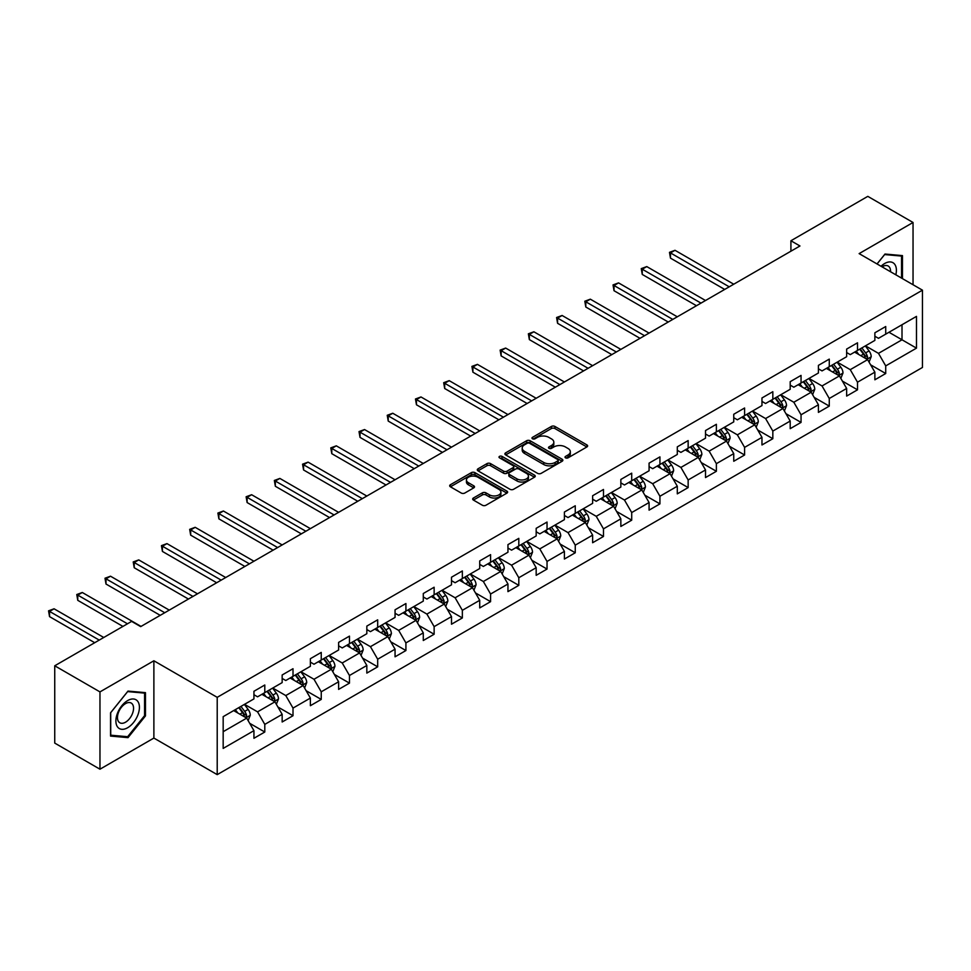 <?xml version="1.0" encoding="UTF-8"?>
<svg xmlns="http://www.w3.org/2000/svg" width="971" height="971" viewBox="0 0 971 971"><rect width="100%" height="100%" fill="white"/><g stroke="black" fill="none" stroke-linecap="round" stroke-linejoin="round"><path stroke-width="1.46" d="M565.535 457.851A1.76 1.02 0 0 0 568.023 457.851L586.897 446.951A2.512 1.444 0 0 0 587.625 445.932A2.512 1.444 0 0 0 586.897 444.9L554.927 426.451A2.512 1.444 0 0 0 551.37 426.451L532.509 437.338A1.76 1.02 0 0 0 531.987 438.067A1.76 1.02 0 0 0 532.509 438.783A1.76 1.02 0 0 0 534.997 438.783L537.436 437.363A8.035 4.637 0 0 1 548.797 437.363L551.467 438.904A8.035 4.637 0 0 1 553.822 442.193A8.035 4.637 0 0 1 551.467 445.471L549.028 446.878A1.76 1.02 0 0 0 548.506 447.595A1.76 1.02 0 0 0 549.028 448.311A1.76 1.02 0 0 0 551.504 448.311L553.956 446.903A8.035 4.637 0 0 1 565.316 446.903L567.974 448.444A8.035 4.637 0 0 1 570.329 451.721A8.035 4.637 0 0 1 567.974 454.998L565.535 456.419A1.76 1.02 0 0 0 565.025 457.135A1.76 1.02 0 0 0 565.535 457.851L565.535 456.419M473.411 498.014A2.512 1.444 0 0 0 472.683 499.045A2.512 1.444 0 0 0 473.411 500.065L482.381 505.248A2.512 1.444 0 0 0 485.937 505.248L506.886 493.147A2.512 1.444 0 0 0 507.627 492.115A2.512 1.444 0 0 0 506.886 491.095L474.928 472.634A2.512 1.444 0 0 0 471.372 472.634L450.41 484.735A2.512 1.444 0 0 0 449.682 485.767A2.512 1.444 0 0 0 450.41 486.787L461.249 493.037A2.512 1.444 0 0 0 464.806 493.037L473.763 487.867A2.512 1.444 0 0 0 474.503 486.835A2.512 1.444 0 0 0 473.763 485.816L468.398 482.708A6.724 3.884 0 0 1 466.432 479.965A6.724 3.884 0 0 1 470.571 476.385A6.724 3.884 0 0 1 477.902 477.222L498.936 489.372A6.724 3.884 0 0 1 500.915 492.115A6.724 3.884 0 0 1 496.764 495.708A6.724 3.884 0 0 1 489.445 494.858L485.937 492.843A2.512 1.444 0 0 0 482.381 492.843L473.411 498.014L473.411 500.065L482.381 494.931L482.381 492.843M153.879 660.778L99.964 691.898L54.74 665.79L54.74 743.094L99.964 769.202L153.879 738.069L217.213 774.64L217.213 697.336L153.879 660.778L153.879 738.069M913.043 284.734L913.043 222.48L859.129 253.613L922.45 290.171L217.213 697.336M913.043 222.48L867.807 196.36L790.916 240.759L790.916 251.21M54.74 665.79L131.631 621.391L140.674 626.623L799.958 245.979L790.916 240.759M537.606 473.363A2.512 1.444 0 0 0 541.163 473.363L562.124 461.261A2.512 1.444 0 0 0 562.852 460.23A2.512 1.444 0 0 0 562.124 459.21L530.154 440.749A2.512 1.444 0 0 0 526.598 440.749L505.648 452.85A2.512 1.444 0 0 0 504.908 453.882A2.512 1.444 0 0 0 505.648 454.901L537.606 473.363M500.223 458.227A1.76 1.02 0 0 1 502.007 458.482L502.007 456.382L534.499 475.147A2.512 1.444 0 0 1 535.239 476.178A2.512 1.444 0 0 1 534.499 477.198L513.55 489.299A2.512 1.444 0 0 1 509.993 489.299L478.035 470.85L486.993 465.704L486.993 463.616L478.035 468.799A2.512 1.444 0 0 0 477.295 469.818A2.512 1.444 0 0 0 478.035 470.85L478.035 468.799M486.993 465.704A2.512 1.444 0 0 1 490.549 465.704L490.549 463.616A2.512 1.444 0 0 0 486.993 463.616M490.549 463.616L503.512 471.105A2.512 1.444 0 0 0 507.068 471.105L513.016 467.67A2.512 1.444 0 0 0 513.756 466.638A2.512 1.444 0 0 0 513.016 465.619L499.519 457.827A1.76 1.02 0 0 1 499.009 457.11A1.76 1.02 0 0 1 500.089 456.164A1.76 1.02 0 0 1 502.007 456.382M217.213 774.64L922.45 367.463L922.45 290.171M249.681 723.298L264.792 732.013L264.792 724.39L282.16 714.365L282.16 721.987L293.011 715.724L293.011 708.09L310.38 698.064L310.38 705.699L321.243 699.423L321.243 691.801L338.612 681.776L338.612 689.398L349.463 683.135L349.463 675.5L366.832 665.475L366.832 673.097L377.683 666.834L377.683 659.212L395.051 649.186L395.051 656.809L405.914 650.546L405.914 642.911L423.283 632.886L423.283 640.508L434.134 634.245L434.134 626.623L451.503 616.597L451.503 624.219L462.354 617.944L462.354 610.322L479.723 600.296L479.723 607.919L490.586 601.656L490.586 594.034L507.954 583.996L507.954 591.63L518.805 585.355L518.805 577.733L536.174 567.707L536.174 575.33L547.037 569.067L547.037 561.444L564.406 551.407L564.406 559.041L575.257 552.766L575.257 545.144L592.626 535.118L592.626 542.74L603.476 536.478L603.476 528.855L620.845 518.817L620.845 526.452L631.708 520.177L631.708 512.554L649.077 502.529L649.077 510.151L659.928 503.888L659.928 496.254L677.297 486.228L677.297 493.863L688.148 487.588L688.148 479.965L705.516 469.94L705.516 477.562L716.38 471.299L716.38 463.665L733.748 453.639L733.748 461.261L744.599 454.998L744.599 447.376L761.968 437.351L761.968 444.973L772.831 438.71L772.831 431.075L790.2 421.05L790.2 428.672L801.051 422.409L801.051 414.787L818.419 404.761L818.419 412.384L829.27 406.109L829.27 398.486L846.639 388.461L846.639 396.083L857.502 389.82L857.502 382.198L874.871 372.16L874.871 379.795L885.722 373.519L885.722 365.897L916.478 348.14L916.478 316.388L902.01 324.739L902.01 339.789L916.478 348.14M264.792 732.013L253.941 738.288L253.941 730.653L223.172 748.41L223.172 716.659L253.941 698.902L253.941 691.279L264.792 685.004L264.792 692.639L282.16 682.613L282.16 674.979L293.011 668.716L293.011 676.338L310.38 666.312L310.38 658.69L321.243 652.415L321.243 660.049L338.612 650.012L338.612 642.389L349.463 636.126L349.463 643.749L366.832 633.723L366.832 626.101L377.683 619.826L377.683 627.46L395.051 617.422L395.051 609.8L405.914 603.537L405.914 611.16L423.283 601.134L423.283 593.512L434.134 587.237L434.134 594.859L451.503 584.833L451.503 577.211L462.354 570.948L462.354 578.57L479.723 568.545L479.723 560.922L490.586 554.647L490.586 562.27L507.954 552.244L507.954 544.622L518.805 538.359L518.805 545.981L536.174 535.956L536.174 528.321L547.037 522.058L547.037 529.681L564.406 519.655L564.406 512.033L575.257 505.77L575.257 513.392L592.626 503.366L592.626 495.732L603.476 489.469L603.476 497.091L620.845 487.066L620.845 479.443L631.708 473.168L631.708 480.803L649.077 470.777L649.077 463.143L659.928 456.88L659.928 464.502L677.297 454.477L677.297 446.854L688.148 440.579L688.148 448.214L705.516 438.176L705.516 430.554L716.38 424.291L716.38 431.913L733.748 421.887L733.748 414.265L744.599 407.99L744.599 415.624L761.968 405.587L761.968 397.964L772.831 391.701L772.831 399.324L790.2 389.298L790.2 381.676L801.051 375.401L801.051 383.023L818.419 372.998L818.419 365.375L829.27 359.112L829.27 366.735L846.639 356.709L846.639 349.087L857.502 342.812L857.502 350.434L874.871 340.408L874.871 332.786L885.722 326.523L885.722 334.145L916.478 316.388M261.891 694.301L274.927 701.827L257.558 711.852L244.522 704.339M253.941 694.726L257.558 696.814L264.792 692.639M257.558 711.852L264.792 724.39M274.927 701.827L282.16 714.365M290.123 678.013L303.146 685.538L285.777 695.564L272.754 688.038M282.16 678.426L285.777 680.513L293.011 676.338M285.777 695.564L293.011 708.09M303.146 685.538L310.38 698.064M318.342 661.712L331.366 669.237L313.997 679.263L300.974 671.75M310.38 662.137L313.997 664.225L321.243 660.049M313.997 679.263L321.243 691.801M331.366 669.237L338.612 681.776M346.562 645.424L359.598 652.937L342.229 662.975L329.193 655.449M338.612 645.836L342.229 647.924L349.463 643.749M342.229 662.975L349.463 675.5M359.598 652.937L366.832 665.475M374.794 629.123L387.817 636.648L370.449 646.674L357.425 639.149M366.832 629.548L370.449 631.635L377.683 627.46M370.449 646.674L377.683 659.212M387.817 636.648L395.051 649.186M403.014 612.835L416.049 620.348L398.68 630.385L385.645 622.86M395.051 613.247L398.68 615.335L405.914 611.16M398.68 630.385L405.914 642.911M416.049 620.348L423.283 632.886M431.245 596.534L444.269 604.059L426.9 614.085L413.877 606.559M423.283 596.959L426.9 599.046L434.134 594.859M426.9 614.085L434.134 626.623M444.269 604.059L451.503 616.597M459.465 580.245L472.489 587.758L455.12 597.784L442.096 590.271M451.503 580.658L455.12 582.746L462.354 578.57M455.12 597.784L462.354 610.322M472.489 587.758L479.723 600.296M487.685 563.945L500.72 571.47L483.352 581.495L470.316 573.97M479.723 564.369L483.352 566.457L490.586 562.27M483.352 581.495L490.586 594.034M500.72 571.47L507.954 583.996M515.917 547.656L528.94 555.169L511.571 565.195L498.548 557.682M507.954 548.069L511.571 550.156L518.805 545.981M511.571 565.195L518.805 577.733M528.94 555.169L536.174 567.707M544.136 531.355L557.16 538.881L539.791 548.906L526.768 541.381M536.174 531.768L539.791 533.868L547.037 529.681M539.791 548.906L547.037 561.444M557.16 538.881L564.406 551.407M572.356 515.067L585.392 522.58L568.023 532.606L554.987 525.093M564.406 515.48L568.023 517.567L575.257 513.392M568.023 532.606L575.257 545.144M585.392 522.58L592.626 535.118M600.588 498.766L613.611 506.292L596.243 516.317L583.219 508.792M592.626 499.179L596.243 501.279L603.476 497.091M596.243 516.317L603.476 528.855M613.611 506.292L620.845 518.817M628.807 482.466L641.831 489.991L624.462 500.016L611.439 492.503M620.845 482.89L624.462 484.978L631.708 480.803M624.462 500.016L631.708 512.554M641.831 489.991L649.077 502.529M657.039 466.177L670.063 473.702L652.694 483.728L639.671 476.203M649.077 466.59L652.694 468.677L659.928 464.502M652.694 483.728L659.928 496.254M670.063 473.702L677.297 486.228M685.259 449.876L698.283 457.402L680.914 467.427L667.89 459.914M677.297 450.301L680.914 452.389L688.148 448.214M680.914 467.427L688.148 479.965M698.283 457.402L705.516 469.94M713.479 433.588L726.514 441.101L709.146 451.139L696.11 443.613M705.516 434.001L709.146 436.088L716.38 431.913M709.146 451.139L716.38 463.665M726.514 441.101L733.748 453.639M741.71 417.287L754.734 424.813L737.365 434.838L724.342 427.313M733.748 417.712L737.365 419.8L744.599 415.624M737.365 434.838L744.599 447.376M754.734 424.813L761.968 437.351M769.93 400.999L782.954 408.512L765.585 418.55L752.561 411.024M761.968 401.411L765.585 403.499L772.831 399.324M765.585 418.55L772.831 431.075M782.954 408.512L790.2 421.05M798.15 384.698L811.186 392.223L793.817 402.249L780.781 394.724M790.2 385.123L793.817 387.211L801.051 383.023M793.817 402.249L801.051 414.787M811.186 392.223L818.419 404.761M826.382 368.41L839.405 375.923L822.036 385.948L809.013 378.435M818.419 368.822L822.036 370.91L829.27 366.735M822.036 385.948L829.27 398.486M839.405 375.923L846.639 388.461M854.601 352.109L867.625 359.634L850.256 369.66L837.233 362.134M846.639 352.534L850.256 354.621L857.502 350.434M850.256 369.66L857.502 382.198M867.625 359.634L874.871 372.16M888.975 332.264L902.01 339.789L878.488 353.359L865.464 345.846M874.871 336.233L878.488 338.321L885.722 334.145M878.488 353.359L885.722 365.897M99.964 691.898L99.964 769.202M223.172 731.697L246.695 718.127L233.671 710.602M246.695 718.127L253.941 730.653M870.611 364.805L885.722 373.519M842.391 381.093L857.502 389.82M814.171 397.394L829.27 406.109M785.94 413.682L801.051 422.409M757.72 429.983L772.831 438.71M729.5 446.272L744.599 454.998M701.268 462.572L716.38 471.299M673.049 478.873L688.148 487.588M644.817 495.161L659.928 503.888M616.597 511.462L631.708 520.177M588.377 527.751L603.476 536.478M560.146 544.051L575.257 552.766M531.926 560.34L547.037 569.067M503.706 576.64L518.805 585.355M475.474 592.929L490.586 601.656M447.255 609.23L462.354 617.944M419.023 625.518L434.134 634.245M390.803 641.819L405.914 650.546M362.584 658.107L377.683 666.834M334.352 674.408L349.463 683.135M306.132 690.709L321.243 699.423M277.912 706.997L293.011 715.724M902.46 278.628L902.46 255.604L884.994 254.038L877.031 263.942M110.548 736.079L128.014 737.644L145.468 715.918L145.468 692.639L128.014 691.085L110.548 712.799L110.548 736.079M144.57 715.396L145.468 715.918M126.169 736.576L128.014 737.644M566.239 458.094L567.974 457.098A8.035 4.637 0 0 0 570.329 453.809L570.329 451.721M553.822 442.193L553.822 444.281A8.035 4.637 0 0 1 551.467 447.558L549.72 448.566M586.86 446.976L554.927 428.539A2.512 1.444 0 0 0 551.37 428.539L533.213 439.026M562.088 461.274L530.154 442.837A2.512 1.444 0 0 0 526.598 442.837L505.685 454.926M557.682 460.946A1.76 1.02 0 0 0 558.191 460.23A1.76 1.02 0 0 0 557.682 459.514L529.62 443.31A1.76 1.02 0 0 0 527.132 443.31L524.558 444.803A8.035 4.637 0 0 0 522.204 448.08A8.035 4.637 0 0 0 524.558 451.369L543.736 462.439A8.035 4.637 0 0 0 555.109 462.439L557.682 460.946L557.682 463.046A1.76 1.02 0 0 0 558.191 462.317L558.191 460.23M522.204 448.08L522.204 450.168A8.035 4.637 0 0 0 524.558 453.457L524.558 451.369M557.682 463.046L555.109 464.526A8.035 4.637 0 0 1 543.736 464.526L524.558 453.457M490.549 465.704L503.512 473.193A2.512 1.444 0 0 0 507.068 473.193L513.016 469.758A2.512 1.444 0 0 0 513.756 468.726L513.756 466.638M502.007 458.482L534.475 477.222M516.973 478.873A6.724 3.884 0 0 0 524.291 479.71A6.724 3.884 0 0 0 528.43 476.13A6.724 3.884 0 0 0 526.464 473.387L519.048 469.102A2.512 1.444 0 0 0 515.504 469.102L509.557 472.537A2.512 1.444 0 0 0 508.816 473.557A2.512 1.444 0 0 0 509.557 474.588L516.973 478.873L516.973 480.961A6.724 3.884 0 0 0 524.291 481.798A6.724 3.884 0 0 0 528.43 478.218L528.43 476.13M508.816 473.557L508.816 475.656A2.512 1.444 0 0 0 509.557 476.676L509.557 474.588M516.973 480.961L509.557 476.676M500.915 492.115L500.915 494.215A6.724 3.884 0 0 1 496.764 497.795A6.724 3.884 0 0 1 489.445 496.946L485.937 494.931A2.512 1.444 0 0 0 482.381 494.931M466.432 479.965L466.432 482.065A6.724 3.884 0 0 0 468.398 484.796L468.398 482.708M473.739 487.879L468.398 484.796M506.886 491.095L506.886 493.147L474.928 474.734A2.512 1.444 0 0 0 471.372 474.734L450.447 486.811M869.057 362.11L871.205 356.685A6.785 3.92 -120 0 0 869.045 350.907L865.319 345.931M858.801 354.536L856.264 351.15M733.748 284.212L675.003 250.3L670.476 252.909L670.476 258.128L724.694 289.431M866.581 359.027L867.552 356.976A6.785 3.92 -120 0 0 865.61 352.898L861.872 347.909M860.172 348.892L864.324 354.427A3.459 1.991 60 0 1 864.943 355.471L867.552 356.976M859.699 349.159L863.437 354.148A6.785 3.92 60 0 1 865.379 358.226M670.476 258.128L669.48 252.339L729.221 286.821M669.48 252.339L675.003 250.3M900.433 255.422L901.549 256.065L901.549 278.107M877.068 263.966L884.642 254.56L901.549 256.065M895.832 274.805A16.628 9.601 120 0 0 892.956 262.704A16.628 9.601 120 0 0 881.037 266.26M890.541 271.746A11.385 6.579 120 0 0 888.186 266.018A11.385 6.579 120 0 0 882.056 266.843M127.65 727.728A16.628 9.601 120 0 0 139.411 707.361A16.628 9.601 120 0 0 127.65 700.577A16.628 9.601 120 0 0 115.889 720.943A16.628 9.601 120 0 0 127.65 727.728M125.514 722.218A11.385 6.579 120 0 0 132.942 712.18A11.385 6.579 120 0 0 131.206 703.053A11.385 6.579 120 0 0 125.514 703.623A11.385 6.579 120 0 0 118.074 713.649A11.385 6.579 120 0 0 119.821 722.776A11.385 6.579 120 0 0 125.514 722.218M110.73 712.641L127.65 691.595L144.57 693.112L144.57 715.663L127.65 736.71L110.73 735.193L110.694 712.617M143.441 692.457L144.57 693.112M840.837 378.399L842.986 372.985A6.785 3.92 -120 0 0 840.825 367.208L837.087 362.219M830.581 370.825L828.045 367.439M705.516 300.512L646.771 266.588L642.256 269.21L642.256 274.429L696.474 305.731M838.361 375.316L839.332 373.265A6.785 3.92 -120 0 0 837.39 369.186L833.652 364.21M831.953 365.181L836.092 370.716A3.459 1.991 60 0 1 836.723 371.772L839.332 373.265M831.479 365.46L835.218 370.449A6.785 3.92 60 0 1 837.16 374.527M642.256 274.429L641.261 268.627L701.001 303.122M641.261 268.627L646.771 266.588M812.606 394.699L814.766 389.274A6.785 3.92 -120 0 0 812.593 383.496L808.867 378.52M802.362 387.126L799.825 383.739M677.297 316.801L618.551 282.889L614.024 285.498L614.024 290.717L668.254 322.032M810.13 391.616L811.101 389.565A6.785 3.92 -120 0 0 809.159 385.487L805.432 380.498M803.733 381.482L807.872 387.016A3.459 1.991 60 0 1 808.503 388.06L811.101 389.565M803.26 381.761L806.986 386.737A6.785 3.92 60 0 1 808.928 390.815M614.024 290.717L613.029 284.928L672.769 319.41M613.029 284.928L618.551 282.889M784.386 410.988L786.534 405.575A6.785 3.92 -120 0 0 784.374 399.797L780.635 394.809M774.13 403.426L771.593 400.04M649.077 333.102L590.332 299.177L585.804 301.799L585.804 307.018L640.023 338.321M781.91 407.905L782.881 405.854A6.785 3.92 -120 0 0 780.939 401.776L777.201 396.799M775.501 397.782L779.652 403.305A3.459 1.991 60 0 1 780.271 404.361L782.881 405.854M775.028 398.049L778.766 403.038A6.785 3.92 60 0 1 780.708 407.116M585.804 307.018L584.809 301.216L644.55 335.711M584.809 301.216L590.332 299.177M756.166 427.289L758.315 421.863A6.785 3.92 -120 0 0 756.154 416.086L752.416 411.109M745.91 419.715L743.373 416.328M620.845 349.39L562.1 315.478L557.585 318.087L557.585 323.307L611.803 354.621M753.678 424.206L754.649 422.154A6.785 3.92 -120 0 0 752.719 418.076L748.981 413.088M747.282 414.071L751.42 419.606A3.459 1.991 60 0 1 752.052 420.649L754.649 422.154M746.808 414.35L750.547 419.326A6.785 3.92 60 0 1 752.489 423.405M557.585 323.307L556.589 317.517L616.33 352M556.589 317.517L562.1 315.478M727.934 443.577L730.095 438.164A6.785 3.92 -120 0 0 727.922 432.386L724.196 427.398M717.678 436.015L715.142 432.629M592.626 365.691L533.88 331.779L529.353 334.388L529.353 339.607L583.583 370.91M725.458 440.506L726.429 438.455A6.785 3.92 -120 0 0 724.487 434.377L720.749 429.388M719.062 430.371L723.201 435.894A3.459 1.991 60 0 1 723.832 436.95L726.429 438.455M718.589 430.639L722.315 435.627A6.785 3.92 60 0 1 724.257 439.705M529.353 339.607L528.358 333.806L588.098 368.3M528.358 333.806L533.88 331.779M699.715 459.878L701.863 454.452A6.785 3.92 -120 0 0 699.703 448.687L695.964 443.698M689.459 452.304L686.922 448.918M564.406 381.979L505.66 348.067L501.133 350.677L501.133 355.908L555.351 387.211M697.239 456.795L698.21 454.744A6.785 3.92 -120 0 0 696.268 450.665L692.529 445.677M690.83 446.66L694.969 452.195A3.459 1.991 60 0 1 695.6 453.239L698.21 454.744M690.357 446.939L694.095 451.916A6.785 3.92 60 0 1 696.037 455.994M501.133 355.908L500.138 350.106L559.879 384.601M500.138 350.106L505.66 348.067M671.495 476.178L673.643 470.753A6.785 3.92 -120 0 0 671.483 464.975L667.745 459.987M661.239 468.605L658.702 465.218M536.174 398.28L477.429 364.368L472.913 366.977L472.913 372.196L527.132 403.499M669.007 473.095L669.978 471.044A6.785 3.92 -120 0 0 668.036 466.966L664.31 461.978M662.61 462.961L666.749 468.483A3.459 1.991 60 0 1 667.38 469.539L669.978 471.044M662.137 463.228L665.875 468.216A6.785 3.92 60 0 1 667.805 472.294M472.913 372.196L471.918 366.395L531.659 400.889M471.918 366.395L477.429 364.368M643.263 492.467L645.424 487.041A6.785 3.92 -120 0 0 643.251 481.276L639.525 476.288M633.007 484.893L630.47 481.507M507.954 414.568L449.209 380.656L444.682 383.266L444.682 388.497L498.9 419.8M640.787 489.384L641.758 487.333A6.785 3.92 -120 0 0 639.816 483.255L636.078 478.266M634.379 479.249L638.53 484.784A3.459 1.991 60 0 1 639.149 485.828L641.758 487.333M633.917 479.528L637.644 484.505A6.785 3.92 60 0 1 639.586 488.583M444.682 388.497L443.686 382.695L503.427 417.19M443.686 382.695L449.209 380.656M615.044 508.768L617.192 503.342A6.785 3.92 -120 0 0 615.031 497.565L611.293 492.576M604.787 501.194L602.251 497.807M479.723 430.869L420.977 396.957L416.462 399.567L416.462 404.786L470.68 436.088M612.567 505.685L613.538 503.633A6.785 3.92 -120 0 0 611.596 499.555L607.858 494.567M606.159 495.55L610.298 501.072A3.459 1.991 60 0 1 610.929 502.128L613.538 503.633M605.686 495.817L609.424 500.805A6.785 3.92 60 0 1 611.366 504.884M416.462 404.786L415.467 398.996L475.207 433.479M415.467 398.996L420.977 396.957M586.812 525.056L588.972 519.631A6.785 3.92 -120 0 0 586.812 513.865L583.073 508.877M576.568 517.482L574.031 514.096M451.503 447.17L392.757 413.245L388.23 415.855L388.23 421.086L442.46 452.389M584.336 521.973L585.307 519.922A6.785 3.92 -120 0 0 583.365 515.844L579.638 510.867M577.939 511.838L582.078 517.373A3.459 1.991 60 0 1 582.709 518.417L585.307 519.922M577.466 512.118L581.192 517.106A6.785 3.92 60 0 1 583.134 521.184M388.23 421.086L387.235 415.285L446.976 449.779M387.235 415.285L392.757 413.245M558.592 541.357L560.74 535.931A6.785 3.92 -120 0 0 558.58 530.154L554.854 525.177M548.336 533.783L545.799 530.397M423.283 463.458L364.538 429.546L360.01 432.156L360.01 437.375L414.229 468.677M556.116 538.274L557.087 536.223A6.785 3.92 -120 0 0 555.145 532.144L551.407 527.156M549.707 528.139L553.858 533.674A3.459 1.991 60 0 1 554.477 534.718L557.087 536.223M549.234 528.406L552.972 533.395A6.785 3.92 60 0 1 554.914 537.473M360.01 437.375L359.015 431.585L418.756 466.068M359.015 431.585L364.538 429.546M530.372 557.645L532.521 552.232A6.785 3.92 -120 0 0 530.36 546.455L526.622 541.466M520.116 550.072L517.579 546.685M395.051 479.759L336.306 445.835L331.791 448.444L331.791 453.675L386.009 484.978M527.896 554.562L528.855 552.511A6.785 3.92 -120 0 0 526.925 548.433L523.187 543.457M521.488 544.428L525.627 549.962A3.459 1.991 60 0 1 526.258 551.006L528.855 552.511M521.014 544.707L524.753 549.695A6.785 3.92 60 0 1 526.695 553.773M331.791 453.675L330.795 447.874L390.536 482.369M330.795 447.874L336.306 445.835M502.141 573.946L504.301 568.52A6.785 3.92 -120 0 0 502.128 562.743L498.402 557.767M491.884 566.372L489.348 562.986M366.832 496.047L308.086 462.135L303.559 464.745L303.559 469.964L357.789 501.279M499.664 570.863L500.635 568.812A6.785 3.92 -120 0 0 498.693 564.734L494.967 559.745M493.268 560.728L497.407 566.263A3.459 1.991 60 0 1 498.038 567.307L500.635 568.812M492.795 560.995L496.521 565.984A6.785 3.92 60 0 1 498.463 570.062M303.559 469.964L302.564 464.174L362.304 498.657M302.564 464.174L308.086 462.135M473.921 590.234L476.069 584.821A6.785 3.92 -120 0 0 473.909 579.044L470.17 574.055M463.665 582.661L461.128 579.286M338.612 512.348L279.866 478.424L275.339 481.046L275.339 486.265L329.557 517.567M471.445 587.152L472.416 585.1A6.785 3.92 -120 0 0 470.474 581.022L466.735 576.046M465.036 577.029L469.187 582.551A3.459 1.991 60 0 1 469.806 583.607L472.416 585.1M464.563 577.296L468.301 582.284A6.785 3.92 60 0 1 470.243 586.363M275.339 486.265L274.344 480.463L334.085 514.958M274.344 480.463L279.866 478.424M445.701 606.535L447.849 601.11A6.785 3.92 -120 0 0 445.689 595.332L441.951 590.356M435.445 598.961L432.908 595.575M310.38 528.637L251.635 494.725L247.12 497.334L247.12 502.553L301.338 533.868M443.213 603.452L444.184 601.401A6.785 3.92 -120 0 0 442.242 597.323L438.516 592.334M436.816 593.317L440.955 598.852A3.459 1.991 60 0 1 441.587 599.896L444.184 601.401M436.343 593.597L440.081 598.573A6.785 3.92 60 0 1 442.011 602.651M247.12 502.553L246.124 496.764L305.865 531.246M246.124 496.764L251.635 494.725M417.469 622.824L419.63 617.41A6.785 3.92 -120 0 0 417.457 611.633L413.731 606.644M407.213 615.262L404.676 611.876M282.16 544.937L223.415 511.013L218.888 513.635L218.888 518.854L273.118 550.156M414.993 619.741L415.964 617.69A6.785 3.92 -120 0 0 414.022 613.611L410.284 608.635M408.585 609.618L412.736 615.141A3.459 1.991 60 0 1 413.367 616.197L415.964 617.69M408.123 609.885L411.85 614.874A6.785 3.92 60 0 1 413.792 618.952M218.888 518.854L217.892 513.052L277.633 547.547M217.892 513.052L223.415 511.013M389.25 639.124L391.398 633.699A6.785 3.92 -120 0 0 389.237 627.934L385.499 622.945M378.993 631.551L376.457 628.164M253.929 561.226L195.183 527.314L190.668 529.923L190.668 535.142L244.886 566.457M386.774 636.041L387.745 633.99A6.785 3.92 -120 0 0 385.803 629.912L382.064 624.923M380.365 625.907L384.504 631.441A3.459 1.991 60 0 1 385.135 632.485L387.745 633.99M379.892 626.186L383.63 631.162A6.785 3.92 60 0 1 385.572 635.24M190.668 535.142L189.673 529.353L249.413 563.848M189.673 529.353L195.183 527.314M361.03 655.413L363.178 650A6.785 3.92 -120 0 0 361.018 644.222L357.279 639.234M350.774 647.851L348.237 644.465M225.709 577.527L166.963 543.614L162.436 546.224L162.436 551.443L216.667 582.746M358.542 652.342L359.513 650.291A6.785 3.92 -120 0 0 357.571 646.213L353.845 641.224M352.145 642.207L356.284 647.73A3.459 1.991 60 0 1 356.915 648.786L359.513 650.291M351.672 642.474L355.398 647.463A6.785 3.92 60 0 1 357.34 651.541M162.436 551.443L161.441 545.641L221.182 580.136M161.441 545.641L166.963 543.614M332.798 671.714L334.946 666.288A6.785 3.92 -120 0 0 332.786 660.523L329.06 655.534M322.542 664.14L320.005 660.753M197.489 593.815L138.744 559.903L134.216 562.512L134.216 567.744L188.435 599.046M330.322 668.631L331.293 666.579A6.785 3.92 -120 0 0 329.351 662.501L325.613 657.513M323.913 658.496L328.064 664.03A3.459 1.991 60 0 1 328.684 665.074L331.293 666.579M323.44 658.775L327.178 663.751A6.785 3.92 60 0 1 329.12 667.83M134.216 567.744L133.221 561.942L192.962 596.437M133.221 561.942L138.744 559.903M304.578 688.014L306.727 682.589A6.785 3.92 -120 0 0 304.566 676.811L300.828 671.823M294.322 680.44L291.786 677.054M169.257 610.116L110.512 576.204L105.997 578.813L105.997 584.032L160.215 615.335M302.102 684.931L303.073 682.88A6.785 3.92 -120 0 0 301.131 678.802L297.393 673.813M295.694 674.796L299.833 680.319A3.459 1.991 60 0 1 300.464 681.375L303.073 682.88M295.22 675.063L298.959 680.052A6.785 3.92 60 0 1 300.901 684.13M105.997 584.032L105.002 578.231L164.742 612.725M105.002 578.231L110.512 576.204M276.347 704.303L278.507 698.877A6.785 3.92 -120 0 0 276.334 693.112L272.608 688.123M266.09 696.729L263.554 693.343M141.038 626.416L82.292 592.492L77.765 595.102L77.765 600.333L122.941 626.416M273.871 701.22L274.842 699.169A6.785 3.92 -120 0 0 272.9 695.09L269.173 690.102M267.474 691.085L271.613 696.62A3.459 1.991 60 0 1 272.244 697.663L274.842 699.169M267.001 691.364L270.727 696.341A6.785 3.92 60 0 1 272.669 700.419M77.765 600.333L76.77 594.531L127.468 623.795M76.77 594.531L82.292 592.492M248.127 720.603L250.275 715.178A6.785 3.92 -120 0 0 248.115 709.4L244.376 704.424M237.871 713.03L235.334 709.643M103.763 637.486L54.073 608.793L49.545 611.402L49.545 616.621L94.721 642.705M245.651 717.52L246.622 715.469A6.785 3.92 -120 0 0 244.68 711.391L240.942 706.403M239.242 707.386L243.393 712.908A3.459 1.991 60 0 1 244.012 713.964L246.622 715.469M238.769 707.653L242.507 712.641A6.785 3.92 60 0 1 244.449 716.719M49.545 616.621L48.55 610.832L99.248 640.095M48.55 610.832L54.073 608.793M567.974 457.098L567.974 454.998M549.028 448.311L549.028 446.878M551.467 447.558L551.467 445.471M532.509 438.783L532.509 437.338M551.37 428.539L551.37 426.451M554.927 428.539L554.927 426.451M586.897 446.951L586.897 444.9M505.648 454.901L505.648 452.85M526.598 442.837L526.598 440.749M530.154 442.837L530.154 440.749M562.124 461.261L562.124 459.21M543.736 464.526L543.736 462.439M555.109 464.526L555.109 462.439M503.512 473.193L503.512 471.105M507.068 473.193L507.068 471.105M513.016 469.758L513.016 467.67M534.499 477.198L534.499 475.147M485.937 494.931L485.937 492.843M489.445 496.946L489.445 494.858M473.763 487.867L473.763 485.816M450.41 486.787L450.41 484.735M471.372 474.734L471.372 472.634M474.928 474.734L474.928 472.634M866.957 359.246L871.169 356.818M865.61 352.898L869.045 350.907M860.792 355.677L863.437 354.148M838.738 375.534L842.937 373.107M837.39 369.186L840.825 367.208M832.56 371.978L835.218 370.449M810.518 391.835L814.718 389.407M809.159 385.487L812.593 383.496M804.34 388.266L806.986 386.737M782.286 408.136L786.498 405.696M780.939 401.776L784.374 399.797M776.12 404.567L778.766 403.038M754.066 424.424L758.266 421.997M752.719 418.076L756.154 416.086M747.888 420.856L750.547 419.326M725.835 440.725L730.046 438.297M724.487 434.377L727.922 432.386M719.669 437.156L722.315 435.627M697.615 457.013L701.827 454.586M696.268 450.665L699.703 448.687M691.437 453.457L694.095 451.916M669.395 473.314L673.595 470.886M668.036 466.966L671.483 464.975M663.217 469.746L665.875 468.216M641.163 489.602L645.375 487.175M639.816 483.255L643.251 481.276M634.998 486.046L637.644 484.505M612.944 505.903L617.155 503.476M611.596 499.555L615.031 497.565M606.766 502.335L609.424 500.805M584.724 522.192L588.924 519.764M583.365 515.844L586.812 513.865M578.546 518.635L581.192 517.106M556.492 538.492L560.704 536.065M555.145 532.144L558.58 530.154M550.326 534.924L552.972 533.395M528.273 554.781L532.472 552.353M526.925 548.433L530.36 546.455M522.095 551.225L524.753 549.695M500.041 571.082L504.252 568.654M498.693 564.734L502.128 562.743M493.875 567.513L496.521 565.984M471.821 587.37L476.033 584.943M470.474 581.022L473.909 579.044M465.643 583.814L468.301 582.284M443.601 603.671L447.801 601.243M442.242 597.323L445.689 595.332M437.423 600.102L440.081 598.573M415.37 619.971L419.581 617.532M414.022 613.611L417.457 611.633M409.204 616.403L411.85 614.874M387.15 636.26L391.362 633.832M385.803 629.912L389.237 627.934M380.972 632.691L383.63 631.162M358.93 652.561L363.13 650.133M357.571 646.213L361.018 644.222M352.752 648.992L355.398 647.463M330.698 668.849L334.91 666.422M329.351 662.501L332.786 660.523M324.532 665.293L327.178 663.751M302.479 685.15L306.678 682.722M301.131 678.802L304.566 676.811M296.301 681.581L298.959 680.052M274.259 701.438L278.459 699.011M272.9 695.09L276.334 693.112M268.081 697.882L270.727 696.341M246.027 717.739L250.239 715.311M244.68 711.391L248.115 709.4M239.861 714.171L242.507 712.641"/></g></svg>
